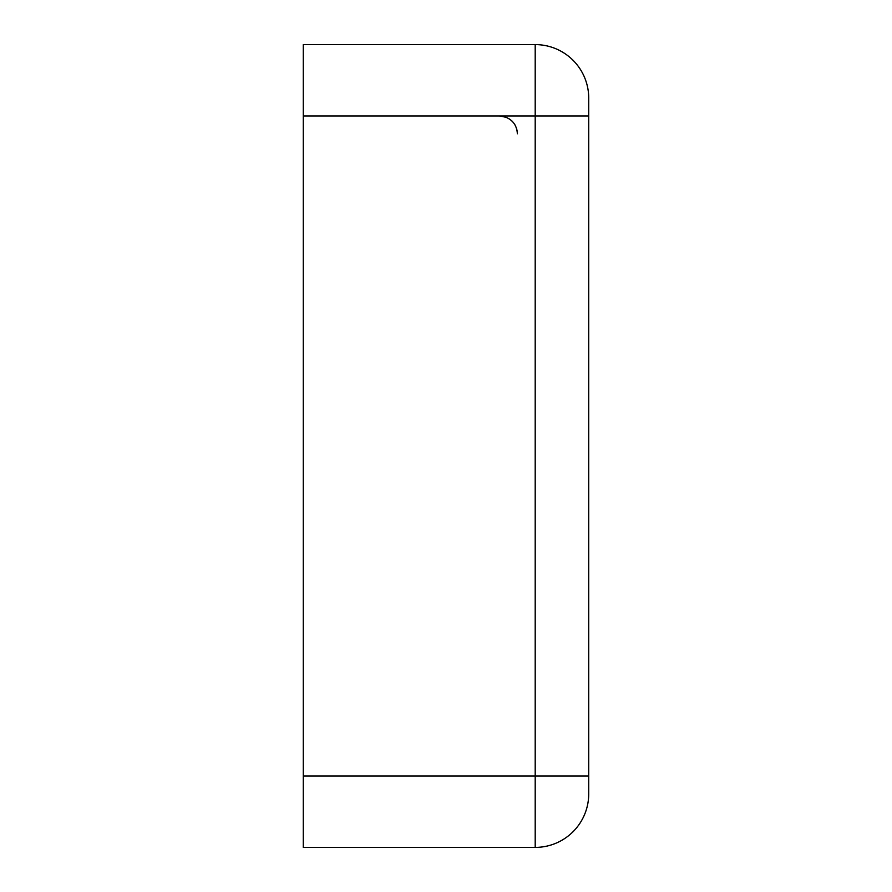 <?xml version="1.0" encoding="UTF-8"?>
<svg xmlns="http://www.w3.org/2000/svg" width="892" height="892" viewBox="0 0 892 892"><rect width="100%" height="100%" fill="white"/><g stroke="black" fill="none" stroke-linecap="round" stroke-linejoin="round"><path stroke-width="1.34" d="M588.72 115.96L588.72 98.12A53.52 53.52 0 0 0 535.2 44.6L303.28 44.6L303.28 115.96L535.2 115.96L535.2 776.04L588.72 776.04L588.72 115.96L535.2 115.96L535.2 44.6A53.52 53.52 0 0 1 588.72 98.12M588.72 793.88A53.52 53.52 0 0 1 535.2 847.4L535.2 776.04L303.28 776.04L303.28 847.4L535.2 847.4A53.52 53.52 0 0 0 588.72 793.88L588.72 776.04M303.28 776.04L303.28 115.96M517.304 132.44L517.36 133.8C516.858 125.114 512.421 119.361 504.058 116.551L499.52 115.96L506.388 117.343M517.081 130.678L516.479 128.247M515.063 125.036L514.361 123.899M512.22 121.267L509.499 119.015"/></g></svg>
